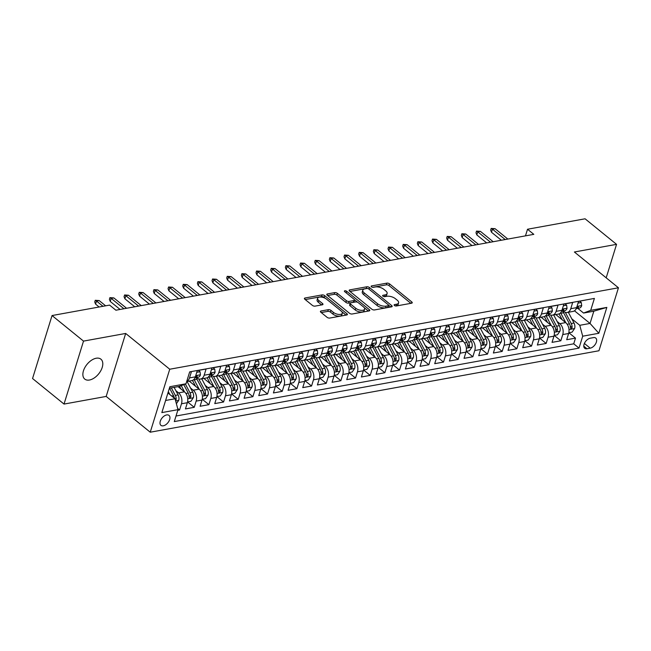 <?xml version="1.0" encoding="UTF-8"?>
<svg xmlns="http://www.w3.org/2000/svg" width="651" height="651" viewBox="0 0 651 651"><rect width="100%" height="100%" fill="white"/><g stroke="black" fill="none" stroke-linecap="round" stroke-linejoin="round"><path stroke-width="0.98" d="M394.425 305.465A1.375 0.627 17.2 0 0 396.296 305.986L411.595 303.211A1.969 0.895 17.2 0 0 412.238 302.788A1.969 0.895 17.2 0 0 411.798 301.95L389.55 283.885A1.969 0.895 17.2 0 0 386.881 283.144L371.583 285.919A1.375 0.627 17.2 0 0 371.135 286.212A1.375 0.627 17.2 0 0 371.444 286.806A1.375 0.627 17.2 0 0 373.316 287.327L375.293 286.969A6.29 2.873 17.2 0 1 383.854 289.337L385.709 290.842A6.29 2.873 17.2 0 1 387.109 293.544A6.29 2.873 17.2 0 1 385.058 294.895L383.081 295.253A1.375 0.627 17.2 0 0 382.625 295.546A1.375 0.627 17.2 0 0 382.934 296.14A1.375 0.627 17.2 0 0 384.806 296.653L386.784 296.295A6.29 2.873 17.2 0 1 395.344 298.671L397.2 300.176A6.29 2.873 17.2 0 1 398.607 302.878A6.29 2.873 17.2 0 1 396.549 304.229L394.571 304.587A1.375 0.627 17.2 0 0 394.115 304.88A1.375 0.627 17.2 0 0 394.425 305.465M89.464 380.021A12.817 7.527 129.1 0 0 100.799 370.72A12.817 7.527 129.1 0 0 100.913 359.181A12.817 7.527 129.1 0 0 96.202 358.237A12.817 7.527 129.1 0 0 84.866 367.538A12.817 7.527 129.1 0 0 84.752 379.085A12.817 7.527 129.1 0 0 89.464 380.021M596.292 269.791A12.817 7.527 129.1 0 0 595.82 269.343A12.817 7.527 129.1 0 0 595.291 268.977M163.287 425.819A6.412 3.76 129.1 0 0 168.959 421.173A6.412 3.76 129.1 0 0 169.016 415.403A6.412 3.76 129.1 0 0 166.664 414.931A6.412 3.76 129.1 0 0 160.992 419.578A6.412 3.76 129.1 0 0 160.935 425.355A6.412 3.76 129.1 0 0 163.287 425.819M321.057 310.991A1.969 0.895 17.2 0 0 320.414 311.414A1.969 0.895 17.2 0 0 320.853 312.252L327.087 317.322A1.969 0.895 17.2 0 0 329.764 318.062L346.747 314.986A1.969 0.895 17.2 0 0 347.39 314.563A1.969 0.895 17.2 0 0 346.95 313.717L324.711 295.652A1.969 0.895 17.2 0 0 322.033 294.911L305.05 297.995A1.969 0.895 17.2 0 0 304.408 298.418A1.969 0.895 17.2 0 0 304.847 299.265L312.382 305.384A1.969 0.895 17.2 0 0 315.06 306.125L322.326 304.806A1.969 0.895 17.2 0 0 322.969 304.383A1.969 0.895 17.2 0 0 322.53 303.537L318.795 300.502A5.257 2.401 17.2 0 1 317.623 298.248A5.257 2.401 17.2 0 1 321.22 297.076A5.257 2.401 17.2 0 1 326.493 299.11L341.14 310.999A5.257 2.401 17.2 0 1 342.312 313.253A5.257 2.401 17.2 0 1 338.715 314.433A5.257 2.401 17.2 0 1 333.434 312.399L331.001 310.413A1.969 0.895 17.2 0 0 328.324 309.673L321.057 310.991L320.699 312.122M125.676 333.45L83.515 341.108L52.047 315.548L32.55 378.524L64.026 404.076L106.178 396.426L150.243 432.207L169.74 369.231L125.676 333.45L106.178 396.426M606.187 277.822L616.546 244.353L574.385 252.002L618.45 287.783L169.74 369.231M616.546 244.353L585.078 218.793L527.522 229.242L525.471 235.865M52.047 315.548L109.596 305.099L115.894 310.21L533.812 234.352L527.522 229.242M371.851 309.201A1.969 0.895 17.2 0 0 374.528 309.941L391.511 306.857A1.969 0.895 17.2 0 0 392.154 306.434A1.969 0.895 17.2 0 0 391.715 305.596L369.475 287.53A1.969 0.895 17.2 0 0 366.798 286.79L349.815 289.874A1.969 0.895 17.2 0 0 349.172 290.289A1.969 0.895 17.2 0 0 349.611 291.135L371.851 309.201M369.133 310.918L352.15 314.002A1.969 0.895 17.2 0 1 349.473 313.261L327.233 295.196A1.969 0.895 17.2 0 1 326.794 294.358A1.969 0.895 17.2 0 1 327.437 293.935L334.704 292.616A1.969 0.895 17.2 0 1 337.381 293.357L346.397 300.681A1.969 0.895 17.2 0 0 349.074 301.421L353.892 300.55A1.969 0.895 17.2 0 0 354.535 300.127A1.969 0.895 17.2 0 0 354.095 299.281L344.704 291.656A1.375 0.627 17.2 0 1 344.403 291.07A1.375 0.627 17.2 0 1 345.339 290.761A1.375 0.627 17.2 0 1 346.723 291.29L369.337 309.656A1.969 0.895 17.2 0 1 369.776 310.494A1.969 0.895 17.2 0 1 369.133 310.918M177.78 410.309L179.57 409.984L177.65 408.421M175.876 390.69L178.561 392.878A8.015 5.354 79.7 0 1 181.491 403.775L187.358 402.709L185.437 408.918L194.234 407.323L187.594 401.927M190.54 388.029L193.225 390.209A8.015 5.354 79.7 0 1 196.154 401.114L202.022 400.048L200.101 406.257L208.898 404.662L202.258 399.266M205.203 385.368L207.889 387.548A8.015 5.354 79.7 0 1 210.818 398.445L216.685 397.387L214.765 403.596L223.562 402.001L216.921 396.605L220.184 396.011L222.707 392.341A5.306 3.548 -100.3 0 0 222.089 386.906L216.401 376.156M219.867 382.707L222.552 384.887A8.015 5.354 79.7 0 1 225.482 395.784L231.349 394.726L229.429 400.935L238.225 399.34L231.585 393.945M234.531 380.046L237.216 382.227A8.015 5.354 79.7 0 1 240.146 393.123L246.013 392.057L244.092 398.274L252.889 396.679L246.249 391.284M249.195 377.385L251.88 379.566A8.015 5.354 79.7 0 1 254.81 390.462L260.677 389.396L258.756 395.613L267.553 394.01L260.913 388.623M263.858 374.724L266.544 376.905A8.015 5.354 79.7 0 1 269.473 387.801L275.34 386.735L273.42 392.952L282.217 391.349L275.576 385.962M278.522 372.063L281.208 374.244A8.015 5.354 79.7 0 1 284.137 385.14L290.004 384.074L288.084 390.291L296.88 388.688L290.24 383.301L293.503 382.707L296.026 379.037A5.306 3.548 -100.3 0 0 295.408 373.601L289.719 362.851M293.186 369.394L295.871 371.583A8.015 5.354 79.7 0 1 298.801 382.479L304.668 381.413L302.748 387.622L311.544 386.027L304.904 380.64M307.85 366.733L310.535 368.922A8.015 5.354 79.7 0 1 313.465 379.818L319.332 378.752L317.411 384.961L326.208 383.366L319.568 377.971M322.514 364.072L325.199 366.261A8.015 5.354 79.7 0 1 328.128 377.157L333.996 376.091L332.075 382.3L340.872 380.705L334.232 375.31M337.177 361.411L339.863 363.592A8.015 5.354 79.7 0 1 342.792 374.496L348.659 373.43L346.739 379.639L355.536 378.044L348.895 372.649M351.841 358.75L354.526 360.931A8.015 5.354 79.7 0 1 357.456 371.835L363.323 370.769L361.403 376.978L370.199 375.383L363.559 369.988M366.505 356.089L369.19 358.27A8.015 5.354 79.7 0 1 372.12 369.166L377.987 368.108L376.066 374.317L384.863 372.722L378.223 367.327M381.169 353.428L383.854 355.609A8.015 5.354 79.7 0 1 386.784 366.505L392.651 365.439L390.73 371.656L399.527 370.061L392.887 364.666M395.832 350.767L398.518 352.948A8.015 5.354 79.7 0 1 401.447 363.844L407.314 362.778L405.394 368.995L414.191 367.4L407.55 362.005M410.496 348.106L413.182 350.287A8.015 5.354 79.7 0 1 416.111 361.183L421.978 360.117L420.058 366.334L428.854 364.731L422.214 359.344M425.16 345.445L427.845 347.626A8.015 5.354 79.7 0 1 430.775 358.522L436.642 357.456L434.722 363.673L443.518 362.07L436.878 356.683L440.141 356.089L442.664 352.419A5.306 3.548 -100.3 0 0 442.045 346.983L436.357 336.233M439.824 342.784L442.517 344.965A8.015 5.354 79.7 0 1 445.439 355.861L451.306 354.795L449.385 361.012L458.182 359.409L451.542 354.022M454.488 340.115L457.181 342.304A8.015 5.354 79.7 0 1 460.102 353.2L465.97 352.134L464.049 358.343L472.846 356.748L466.206 351.361M469.151 337.454L471.845 339.643A8.015 5.354 79.7 0 1 474.766 350.539L480.633 349.473L478.713 355.682L487.509 354.087L480.869 348.692M483.815 334.793L486.509 336.982A8.015 5.354 79.7 0 1 489.43 347.878L495.297 346.812L493.377 353.021L502.173 351.426L495.533 346.031M498.479 332.132L501.172 334.313A8.015 5.354 79.7 0 1 504.094 345.217L509.961 344.151L508.04 350.36L516.837 348.765L510.197 343.37L513.46 342.776L515.983 339.106A5.306 3.548 -100.3 0 0 515.364 333.67L509.676 322.929M513.143 329.471L515.836 331.652A8.015 5.354 79.7 0 1 518.757 342.548L524.625 341.49L522.704 347.699L531.501 346.104L524.861 340.709M527.806 326.81L530.5 328.991A8.015 5.354 79.7 0 1 533.421 339.887L539.288 338.829L537.368 345.038L546.165 343.443L539.524 338.048M542.47 324.149L545.164 326.33A8.015 5.354 79.7 0 1 548.085 337.226L553.952 336.16L552.032 342.377L560.828 340.782L562.749 334.565A8.015 5.354 -100.3 0 0 559.827 323.669L557.134 321.488M554.188 335.387L560.828 340.782M587.389 299.688L578.552 301.421L576.623 307.63A8.015 5.354 -100.3 0 1 573.018 311.43L567.159 312.488A8.015 5.354 -100.3 0 0 570.764 308.696L572.685 302.487L563.888 304.082L561.959 310.291A8.015 5.354 -100.3 0 1 558.355 314.091L552.496 315.149A8.015 5.354 79.7 0 1 548.956 314.075L548.476 313.684M552.496 315.149A8.015 5.354 79.7 0 0 556.1 311.357L558.021 305.148L549.224 306.743L547.296 312.952A8.015 5.354 -100.3 0 1 543.691 316.752L537.832 317.818A8.015 5.354 79.7 0 1 534.292 316.736L533.812 316.345M537.832 317.818A8.015 5.354 79.7 0 0 541.429 314.018L543.357 307.809L534.561 309.404L532.632 315.621A8.015 5.354 -100.3 0 1 529.027 319.413L523.168 320.479A8.015 5.354 79.7 0 1 519.628 319.397L519.148 319.006M523.168 320.479A8.015 5.354 79.7 0 0 526.765 316.679L528.693 310.47L519.897 312.065L517.968 318.282A8.015 5.354 -100.3 0 1 514.363 322.074L508.504 323.14A8.015 5.354 79.7 0 1 504.964 322.066L504.484 321.675M508.504 323.14A8.015 5.354 79.7 0 0 512.101 319.34L514.03 313.131L505.233 314.726L503.304 320.943A8.015 5.354 -100.3 0 1 499.699 324.735L493.84 325.801A8.015 5.354 79.7 0 1 490.301 324.727L489.821 324.336M493.84 325.801A8.015 5.354 79.7 0 0 497.437 322.009L499.366 315.792L490.569 317.387L488.641 323.604A8.015 5.354 -100.3 0 1 485.036 327.396L479.177 328.462A8.015 5.354 79.7 0 1 475.637 327.388L475.157 326.997M479.177 328.462A8.015 5.354 79.7 0 0 482.773 324.67L484.702 318.453L475.905 320.056L473.977 326.265A8.015 5.354 -100.3 0 1 470.372 330.057L464.505 331.123A8.015 5.354 79.7 0 1 460.973 330.049L460.493 329.658M464.505 331.123A8.015 5.354 79.7 0 0 468.11 327.331L470.038 321.114L461.242 322.717L459.313 328.926A8.015 5.354 -100.3 0 1 455.708 332.718L449.841 333.784A8.015 5.354 79.7 0 1 446.309 332.71L445.829 332.319M449.841 333.784A8.015 5.354 79.7 0 0 453.446 329.992L455.375 323.775L446.578 325.378L444.649 331.587A8.015 5.354 -100.3 0 1 441.044 335.379L435.177 336.445A8.015 5.354 79.7 0 1 431.646 335.371L431.165 334.98M435.177 336.445A8.015 5.354 79.7 0 0 438.782 332.653L440.711 326.444L431.914 328.039L429.985 334.248A8.015 5.354 -100.3 0 1 426.381 338.048L420.513 339.106A8.015 5.354 79.7 0 1 416.982 338.032L416.502 337.641M420.513 339.106A8.015 5.354 79.7 0 0 424.118 335.314L426.047 329.105L417.25 330.7L415.322 336.909A8.015 5.354 -100.3 0 1 411.717 340.709L405.85 341.767A8.015 5.354 79.7 0 1 402.318 340.693L401.838 340.302M405.85 341.767A8.015 5.354 79.7 0 0 409.455 337.975L411.383 331.766L402.587 333.361L400.658 339.57A8.015 5.354 -100.3 0 1 397.053 343.37L391.186 344.436A8.015 5.354 79.7 0 1 387.654 343.354L387.174 342.963M391.186 344.436A8.015 5.354 79.7 0 0 394.791 340.636L396.719 334.427L387.923 336.022L385.994 342.231A8.015 5.354 -100.3 0 1 382.389 346.031L376.522 347.097A8.015 5.354 79.7 0 1 372.99 346.015L372.51 345.624M376.522 347.097A8.015 5.354 79.7 0 0 380.127 343.297L382.056 337.088L373.259 338.683L371.33 344.9A8.015 5.354 -100.3 0 1 367.725 348.692L361.858 349.758A8.015 5.354 79.7 0 1 358.327 348.684L357.838 348.293M361.858 349.758A8.015 5.354 79.7 0 0 365.463 345.958L367.392 339.749L358.587 341.344L356.667 347.561A8.015 5.354 -100.3 0 1 353.062 351.353L347.195 352.419A8.015 5.354 79.7 0 1 343.663 351.345L343.175 350.954M347.195 352.419A8.015 5.354 79.7 0 0 350.799 348.627L352.728 342.41L343.923 344.005L342.003 350.222A8.015 5.354 -100.3 0 1 338.398 354.014L332.531 355.08A8.015 5.354 79.7 0 1 328.999 354.006L328.511 353.615M332.531 355.08A8.015 5.354 79.7 0 0 336.136 351.288L338.064 345.071L329.26 346.666L327.339 352.883A8.015 5.354 -100.3 0 1 323.734 356.675L317.867 357.741A8.015 5.354 79.7 0 1 314.335 356.667L313.847 356.276M317.867 357.741A8.015 5.354 79.7 0 0 321.472 353.949L323.401 347.732L314.596 349.335L312.675 355.544A8.015 5.354 -100.3 0 1 309.07 359.336L303.203 360.402A8.015 5.354 79.7 0 1 299.672 359.328L299.183 358.937M303.203 360.402A8.015 5.354 79.7 0 0 306.808 356.61L308.737 350.393L299.932 351.996L298.012 358.205A8.015 5.354 -100.3 0 1 294.407 361.997L288.539 363.063A8.015 5.354 79.7 0 1 285.008 361.989L284.52 361.598M288.539 363.063A8.015 5.354 79.7 0 0 292.144 359.271L294.073 353.054L285.268 354.657L283.348 360.866A8.015 5.354 -100.3 0 1 279.743 364.658L273.876 365.724A8.015 5.354 79.7 0 1 270.344 364.65L269.856 364.259M273.876 365.724A8.015 5.354 79.7 0 0 277.481 361.932L279.409 355.723L270.604 357.318L268.684 363.527A8.015 5.354 -100.3 0 1 265.079 367.327L259.212 368.385A8.015 5.354 79.7 0 1 255.68 367.31L255.192 366.92M259.212 368.385A8.015 5.354 79.7 0 0 262.817 364.593L264.745 358.384L255.941 359.979L254.02 366.188A8.015 5.354 -100.3 0 1 250.415 369.988L244.548 371.046A8.015 5.354 79.7 0 1 241.016 369.971L240.528 369.581M244.548 371.046A8.015 5.354 79.7 0 0 248.153 367.254L250.082 361.045L241.277 362.64L239.356 368.848A8.015 5.354 -100.3 0 1 235.752 372.649L229.884 373.715A8.015 5.354 79.7 0 1 226.353 372.632L225.864 372.242M229.884 373.715A8.015 5.354 79.7 0 0 233.489 369.914L235.418 363.706L226.613 365.301L224.693 371.518A8.015 5.354 -100.3 0 1 221.088 375.31L215.221 376.376A8.015 5.354 79.7 0 1 211.689 375.293L211.201 374.903M215.221 376.376A8.015 5.354 79.7 0 0 218.826 372.575L220.754 366.367L211.949 367.961L210.029 374.179A8.015 5.354 -100.3 0 1 206.424 377.971L200.557 379.037A8.015 5.354 79.7 0 1 197.025 377.962L196.537 377.572M200.557 379.037A8.015 5.354 79.7 0 0 204.162 375.236L206.09 369.027L197.286 370.622L195.365 376.839A8.015 5.354 -100.3 0 1 191.76 380.632L186.682 381.551M187.358 402.709A8.015 5.354 -100.3 0 0 184.428 391.812L178.073 386.653M202.022 400.048A8.015 5.354 -100.3 0 0 199.092 389.152L189.181 381.104M216.685 397.387A8.015 5.354 -100.3 0 0 213.756 386.491L203.844 378.434M231.349 394.726A8.015 5.354 -100.3 0 0 228.42 383.821L218.508 375.773M246.013 392.057A8.015 5.354 -100.3 0 0 243.083 381.16L233.172 373.113M260.677 389.396A8.015 5.354 -100.3 0 0 257.747 378.5L247.836 370.452M275.34 386.735A8.015 5.354 -100.3 0 0 272.411 375.839L262.499 367.791M290.004 384.074A8.015 5.354 -100.3 0 0 287.075 373.178L277.163 365.13M304.668 381.413A8.015 5.354 -100.3 0 0 301.738 370.517L291.827 362.469M319.332 378.752A8.015 5.354 -100.3 0 0 316.402 367.856L306.491 359.808M333.996 376.091A8.015 5.354 -100.3 0 0 331.066 365.195L321.155 357.147M348.659 373.43A8.015 5.354 -100.3 0 0 345.73 362.534L335.818 354.486M363.323 370.769A8.015 5.354 -100.3 0 0 360.394 359.873L350.482 351.825M377.987 368.108A8.015 5.354 -100.3 0 0 375.057 357.204L365.146 349.156M392.651 365.439A8.015 5.354 -100.3 0 0 389.721 354.543L379.81 346.495M407.314 362.778A8.015 5.354 -100.3 0 0 404.385 351.882L394.473 343.834M421.978 360.117A8.015 5.354 -100.3 0 0 419.049 349.221L409.137 341.173M436.642 357.456A8.015 5.354 -100.3 0 0 433.712 346.56L423.801 338.512M451.306 354.795A8.015 5.354 -100.3 0 0 448.376 343.899L438.465 335.851M465.97 352.134A8.015 5.354 -100.3 0 0 463.04 341.238L453.129 333.19M480.633 349.473A8.015 5.354 -100.3 0 0 477.704 338.577L467.792 330.529M495.297 346.812A8.015 5.354 -100.3 0 0 492.368 335.916L482.456 327.868M509.961 344.151A8.015 5.354 -100.3 0 0 507.031 333.255L497.12 325.207M524.625 341.49A8.015 5.354 -100.3 0 0 521.695 330.594L511.784 322.538M539.288 338.829A8.015 5.354 -100.3 0 0 536.359 327.925L526.447 319.877M553.952 336.16A8.015 5.354 -100.3 0 0 551.023 325.264L541.111 317.216M593.476 337.617L590.245 338.203A6.209 3.646 129.1 0 0 584.753 342.711A6.209 3.646 129.1 0 0 584.704 348.301A6.209 3.646 129.1 0 0 586.982 348.757L590.205 348.171A6.209 3.646 129.1 0 0 595.706 343.663A6.209 3.646 129.1 0 0 595.755 338.072A6.209 3.646 129.1 0 0 593.476 337.617M150.243 432.207L598.953 350.759L618.45 287.783M165.598 400.479L175.054 398.762L177.983 409.666L174.297 421.579L579.016 348.114L582.702 336.201L579.772 325.305L571.798 318.827M177.983 409.666L161.855 412.588L169.862 386.718L185.991 383.789L189.677 371.876L594.396 298.418L590.709 310.332L606.838 307.402L598.83 333.271L582.702 336.201M176.014 416.013L573.726 343.818L575.492 338.121L566.695 339.716L568.616 333.499A8.015 5.354 -100.3 0 0 565.686 322.603L555.775 314.555M563.139 311.023L563.62 311.414A8.015 5.354 -100.3 0 0 567.159 312.488M186.715 381.445A8.015 5.354 79.7 0 0 189.498 377.905L191.427 371.688L189.636 372.014M548.085 337.226L546.165 343.443M533.421 339.887L531.501 346.104M518.757 342.548L516.837 348.765M504.094 345.217L502.173 351.426M489.43 347.878L487.509 354.087M474.766 350.539L472.846 356.748M460.102 353.2L458.182 359.409M445.439 355.861L443.518 362.07M430.775 358.522L428.854 364.731M416.111 361.183L414.191 367.4M401.447 363.844L399.527 370.061M386.784 366.505L384.863 372.722M372.12 369.166L370.199 375.383M357.456 371.835L355.536 378.044M342.792 374.496L340.872 380.705M328.128 377.157L326.208 383.366M313.465 379.818L311.544 386.027M298.801 382.479L296.88 388.688M284.137 385.14L282.217 391.349M269.473 387.801L267.553 394.01M254.81 390.462L252.889 396.679M240.146 393.123L238.225 399.34M225.482 395.784L223.562 402.001M210.818 398.445L208.898 404.662M196.154 401.114L194.234 407.323M181.491 403.775L179.57 409.984M175.054 398.762L167.925 392.976M579.772 325.305L590.042 323.441L593.834 311.186L583.565 313.05L590.709 310.332M574.491 310.812L590.042 323.441L598.83 333.271M577.803 308.362L583.565 313.05M83.515 341.108L64.026 404.076M185.991 383.789L178.846 386.515L169.39 388.224M568.852 332.726L575.492 338.121M573.726 343.818L579.016 348.114M593.834 311.186L606.838 307.402M395.686 305.986L396.02 305.929A6.29 2.873 17.2 0 0 398.078 304.578L398.607 302.878M387.109 293.544L386.588 295.245A6.29 2.873 17.2 0 1 384.529 296.596L384.196 296.653M410.887 303.342L389.029 285.586A1.969 0.895 17.2 0 0 386.352 284.845L372.706 287.319M366.993 288.474A1.969 0.895 17.2 0 0 366.269 288.491L349.994 291.445M390.812 306.987L388.639 305.221M388.199 305.742A1.375 0.627 17.2 0 0 388.647 305.441A1.375 0.627 17.2 0 0 388.346 304.855L368.816 289.003A1.375 0.627 17.2 0 0 366.944 288.483L364.861 288.857A6.29 2.873 17.2 0 0 362.802 290.208A6.29 2.873 17.2 0 0 364.21 292.909L377.556 303.74A6.29 2.873 17.2 0 0 386.116 306.116L388.199 305.742L387.67 307.443A1.375 0.627 17.2 0 0 388.126 307.15L388.647 305.441M362.802 290.208L362.273 291.908A6.29 2.873 17.2 0 0 363.681 294.61L364.21 292.909M387.67 307.443L385.587 307.817A6.29 2.873 17.2 0 1 377.027 305.449L363.681 294.61M327.608 295.505L334.175 294.317L334.704 292.616M354.535 300.127L354.014 301.828A1.969 0.895 17.2 0 1 353.371 302.251L348.545 303.122A1.969 0.895 17.2 0 1 345.868 302.381L336.852 295.058A1.969 0.895 17.2 0 0 334.175 294.317M354.478 299.72L357.659 302.308M364.178 307.597L368.425 311.048M355.755 308.281A5.257 2.401 17.2 0 0 361.028 310.315A5.257 2.401 17.2 0 0 364.633 309.135A5.257 2.401 17.2 0 0 363.461 306.881L358.302 302.699A1.969 0.895 17.2 0 0 355.625 301.95L350.799 302.829A1.969 0.895 17.2 0 0 350.157 303.252A1.969 0.895 17.2 0 0 350.596 304.09L355.755 308.281L355.234 309.982A5.257 2.401 17.2 0 0 360.508 312.016A5.257 2.401 17.2 0 0 364.104 310.844L364.633 309.135M350.157 303.252L349.636 304.953A1.969 0.895 17.2 0 0 350.075 305.799L350.596 304.09M355.234 309.982L350.075 305.799M342.312 313.253L341.783 314.954A5.257 2.401 17.2 0 1 338.186 316.134A5.257 2.401 17.2 0 1 332.913 314.099L330.472 312.114A1.969 0.895 17.2 0 0 327.795 311.373L321.228 312.561M317.623 298.248L317.094 299.956A5.257 2.401 17.2 0 0 318.266 302.21L318.795 300.502M321.627 304.937L318.266 302.21M325.516 298.443L324.182 297.361A1.969 0.895 17.2 0 0 321.513 296.612L305.229 299.574M346.047 315.108L341.856 311.707M568.819 332.734L572.123 332.132L574.638 328.462A5.306 3.548 -100.3 0 0 574.019 323.026L568.331 312.277M565.825 322.717L560.82 313.269A15.323 10.237 -100.3 0 0 560.576 312.814M562.179 319.755L559.478 314.653A12.719 8.496 -100.3 0 0 559.046 313.888M562.627 311.121A15.323 10.237 79.7 0 1 563.611 312.765L569.479 323.848A5.306 3.548 79.7 0 1 570.333 327.884L571.139 328.845L572.091 327.567A5.306 3.548 -100.3 0 0 571.236 323.531L565.369 312.447A15.323 10.237 -100.3 0 0 565.32 312.358M570.016 325.183A2.702 1.807 79.7 0 1 570.284 326.094L572.091 327.567M578.023 303.106L581.286 302.52L581.701 305.653A5.306 3.548 79.7 0 1 579.341 308.086L576.55 308.59A5.306 3.548 -100.3 0 0 578.365 307.313L578.373 306.645M577.6 306.694L578.365 307.313C578.389 306.271 577.803 306.377 576.599 307.63M505.209 239.544L492.441 229.176L491.489 232.244L490.651 230.129L491.18 228.428L492.441 229.176L495.077 228.696L507.845 239.063M491.489 232.244L501.343 240.243M491.18 228.428L495.077 228.696M581.286 302.52L579.683 301.218M554.156 335.395L557.451 334.793L559.974 331.123A5.306 3.548 -100.3 0 0 559.355 325.687L553.667 314.938M551.161 325.378L546.156 315.93A15.323 10.237 -100.3 0 0 545.912 315.475M547.515 322.416L544.814 317.314A12.719 8.496 -100.3 0 0 544.382 316.549M547.963 313.782A15.323 10.237 79.7 0 1 548.948 315.426L554.815 326.509A5.306 3.548 79.7 0 1 555.669 330.545L556.475 331.505L557.427 330.228A5.306 3.548 -100.3 0 0 556.572 326.192L550.705 315.108A15.323 10.237 -100.3 0 0 550.656 315.019M555.352 327.844A2.702 1.807 79.7 0 1 555.62 328.755L557.427 330.228M539.492 338.056L542.788 337.454L545.31 333.784A5.306 3.548 -100.3 0 0 544.692 328.348L539.004 317.598M536.497 328.039L531.493 318.591A15.323 10.237 -100.3 0 0 531.249 318.136M532.852 325.077L530.15 319.975A12.719 8.496 -100.3 0 0 529.719 319.218M533.299 316.443A15.323 10.237 79.7 0 1 534.284 318.087L540.151 329.17A5.306 3.548 79.7 0 1 541.005 333.206L541.811 334.166L542.763 332.889A5.306 3.548 -100.3 0 0 541.909 328.853L536.042 317.769A15.323 10.237 -100.3 0 0 535.993 317.688M540.688 330.505A2.702 1.807 79.7 0 1 540.957 331.416L542.763 332.889M524.828 340.717L528.124 340.115L530.646 336.445A5.306 3.548 -100.3 0 0 530.028 331.009L524.34 320.259M521.833 330.7L516.829 321.252A15.323 10.237 -100.3 0 0 516.585 320.805M518.188 327.738L515.486 322.636A12.719 8.496 -100.3 0 0 515.055 321.879M518.635 319.104A15.323 10.237 79.7 0 1 519.62 320.748L525.487 331.831A5.306 3.548 79.7 0 1 526.342 335.867L527.147 336.827L528.099 335.55A5.306 3.548 -100.3 0 0 527.245 331.514L521.378 320.43A15.323 10.237 -100.3 0 0 521.329 320.349M526.024 333.166A2.702 1.807 79.7 0 1 526.293 334.077L528.099 335.55M507.17 333.361L502.165 323.921A15.323 10.237 -100.3 0 0 501.921 323.466M503.524 330.399L500.822 325.297A12.719 8.496 -100.3 0 0 500.391 324.54M503.972 321.765A15.323 10.237 79.7 0 1 504.956 323.409L510.823 334.5A5.306 3.548 79.7 0 1 511.678 338.528L512.483 339.488L513.436 338.211A5.306 3.548 -100.3 0 0 512.581 334.175L506.714 323.091A15.323 10.237 -100.3 0 0 506.665 323.01M511.36 335.826A2.702 1.807 79.7 0 1 511.629 336.738L513.436 338.211M563.359 305.775L566.622 305.181L567.037 308.314A5.306 3.548 79.7 0 1 564.677 310.747L561.886 311.251A5.306 3.548 -100.3 0 0 563.701 309.974L563.709 309.306M562.936 309.355L563.701 309.974C563.725 308.932 563.139 309.038 561.935 310.291M490.537 242.205L477.777 231.837L476.825 234.905L475.987 232.789L476.516 231.089L477.777 231.837L480.414 231.365L493.181 241.724M476.825 234.905L486.679 242.904M476.516 231.089L480.414 231.365M566.622 305.181L565.019 303.879M548.695 308.436L551.958 307.842L552.373 310.975A5.306 3.548 79.7 0 1 550.014 313.408L547.222 313.912A5.306 3.548 -100.3 0 0 549.037 312.635L549.045 311.967M548.272 312.016L549.037 312.635C549.062 311.593 548.476 311.707 547.271 312.952L541.429 314.018M475.873 244.866L463.113 234.498L462.161 237.566L461.323 235.45L461.852 233.75L463.113 234.498L465.75 234.026L478.518 244.385M462.161 237.566L472.016 245.565M461.852 233.75L465.75 234.026M551.958 307.842L550.355 306.54M534.032 311.097L537.295 310.503L537.71 313.644A5.306 3.548 79.7 0 1 535.35 316.069L532.559 316.573A5.306 3.548 -100.3 0 0 534.373 315.296L534.381 314.628M533.608 314.677L534.373 315.296C534.398 314.262 533.812 314.368 532.608 315.613M461.209 247.526L448.449 237.167L447.497 240.227L446.659 238.111L447.188 236.411L448.449 237.167L451.086 236.687L463.854 247.055M447.497 240.227L457.352 248.234M447.188 236.411L451.086 236.687M537.295 310.503L535.692 309.201M519.368 313.758L522.631 313.164L523.046 316.305A5.306 3.548 79.7 0 1 520.678 318.73L517.895 319.234A5.306 3.548 -100.3 0 0 519.71 317.957L519.718 317.289M518.945 317.338L519.71 317.957C519.734 316.923 519.148 317.029 517.944 318.274M446.545 250.196L433.786 239.828L432.834 242.888L431.995 240.772L432.524 239.072L433.786 239.828L436.422 239.348L449.19 249.715M432.834 242.888L442.688 250.895M432.524 239.072L436.422 239.348M522.631 313.164L521.028 311.862M495.501 346.039L498.796 345.437L501.319 341.767A5.306 3.548 -100.3 0 0 500.7 336.331L495.012 325.59M492.506 336.022L487.501 326.582A15.323 10.237 -100.3 0 0 487.257 326.127M488.86 333.06L486.159 327.958A12.719 8.496 -100.3 0 0 485.727 327.201M489.308 324.426A15.323 10.237 79.7 0 1 490.293 326.07L496.16 337.161A5.306 3.548 79.7 0 1 497.014 341.189L497.82 342.149L498.772 340.872A5.306 3.548 -100.3 0 0 497.917 336.836L492.05 325.752A15.323 10.237 -100.3 0 0 492.001 325.671M496.697 338.487A2.702 1.807 79.7 0 1 496.965 339.399L498.772 340.872M504.704 316.419L507.967 315.825L508.382 318.966A5.306 3.548 79.7 0 1 506.014 321.391L503.231 321.895A5.306 3.548 -100.3 0 0 505.046 320.618L505.054 319.958M504.281 319.999L505.046 320.618C505.07 319.584 504.484 319.69 503.28 320.943M431.882 252.857L419.122 242.489L418.17 245.549L417.332 243.433L417.861 241.733L419.122 242.489L421.758 242.009L434.526 252.376M418.17 245.549L428.024 253.556M417.861 241.733L421.758 242.009M507.967 315.825L506.364 314.523M480.837 348.7L484.132 348.106L486.655 344.428A5.306 3.548 -100.3 0 0 486.037 338.992L480.348 328.25M477.842 338.683L472.838 329.243A15.323 10.237 -100.3 0 0 472.593 328.788M474.197 335.721L471.495 330.618A12.719 8.496 -100.3 0 0 471.064 329.862M474.644 327.087A15.323 10.237 79.7 0 1 475.629 328.739L481.496 339.822A5.306 3.548 79.7 0 1 482.35 343.858L483.156 344.81L484.108 343.533A5.306 3.548 -100.3 0 0 483.254 339.505L477.386 328.413A15.323 10.237 -100.3 0 0 477.338 328.332M482.033 341.148A2.702 1.807 79.7 0 1 482.301 342.068L484.108 343.533M490.04 319.08L493.303 318.485L493.718 321.627A5.306 3.548 79.7 0 1 491.35 324.052L488.567 324.564A5.306 3.548 -100.3 0 0 490.382 323.278L490.39 322.619M489.617 322.66L490.382 323.278C490.406 322.245 489.821 322.351 488.616 323.604M417.218 255.517L404.458 245.15L403.506 248.21L402.668 246.094L403.197 244.394L404.458 245.15L407.095 244.67L419.862 255.037M403.506 248.21L413.361 256.217M403.197 244.394L407.095 244.67M493.303 318.485L491.7 317.183M466.173 351.361L469.469 350.767L471.991 347.097A5.306 3.548 -100.3 0 0 471.373 341.653L465.685 330.911M463.178 341.352L458.174 331.904A15.323 10.237 -100.3 0 0 457.93 331.449M459.533 338.382L456.831 333.279A12.719 8.496 -100.3 0 0 456.4 332.523M459.98 329.748A15.323 10.237 79.7 0 1 460.965 331.4L466.832 342.483A5.306 3.548 79.7 0 1 467.687 346.519L468.492 347.471L469.444 346.194A5.306 3.548 -100.3 0 0 468.59 342.166L462.723 331.074A15.323 10.237 -100.3 0 0 462.674 330.993M467.369 343.809A2.702 1.807 79.7 0 1 467.638 344.729L469.444 346.194M475.376 321.74L478.64 321.146L479.055 324.288A5.306 3.548 79.7 0 1 476.687 326.712L473.904 327.225A5.306 3.548 -100.3 0 0 475.718 325.939L475.726 325.28M474.953 325.321L475.718 325.939C475.743 324.906 475.157 325.012 473.952 326.265L468.11 327.331M402.554 258.178L389.794 247.811L388.842 250.871L388.004 248.755L388.533 247.055L389.794 247.811L392.431 247.331L405.199 257.698M388.842 250.871L398.697 258.878M388.533 247.055L392.431 247.331M478.64 321.146L477.037 319.844M451.509 354.022L454.805 353.428L457.327 349.758A5.306 3.548 -100.3 0 0 456.709 344.322L451.021 333.572M448.515 344.013L443.51 334.565A15.323 10.237 -100.3 0 0 443.266 334.109M444.869 341.043L442.167 335.94A12.719 8.496 -100.3 0 0 441.736 335.184M445.317 332.409A15.323 10.237 79.7 0 1 446.301 334.061L452.168 345.144A5.306 3.548 79.7 0 1 453.023 349.18L453.828 350.132L454.78 348.855A5.306 3.548 -100.3 0 0 453.926 344.827L448.059 333.735A15.323 10.237 -100.3 0 0 448.01 333.654M452.705 346.47A2.702 1.807 79.7 0 1 452.974 347.39L454.78 348.855M460.713 324.401L463.976 323.807L464.391 326.948A5.306 3.548 79.7 0 1 462.023 329.382L459.24 329.886A5.306 3.548 -100.3 0 0 461.054 328.609L461.063 327.941M460.29 327.982L461.054 328.609C461.079 327.567 460.493 327.673 459.289 328.926M387.89 260.839L375.131 250.472L374.179 253.54L373.34 251.416L373.869 249.715L375.131 250.472L377.767 249.992L390.535 260.359M374.179 253.54L384.033 261.539M373.869 249.715L377.767 249.992M463.976 323.807L462.373 322.505M433.851 346.674L428.846 337.226A15.323 10.237 -100.3 0 0 428.602 336.77M430.205 343.704L427.504 338.61A12.719 8.496 -100.3 0 0 427.072 337.845M430.653 335.07A15.323 10.237 79.7 0 1 431.637 336.722L437.505 347.805A5.306 3.548 79.7 0 1 438.359 351.841L439.165 352.793L440.117 351.524A5.306 3.548 -100.3 0 0 439.262 347.488L433.395 336.404A15.323 10.237 -100.3 0 0 433.346 336.315M438.042 349.131A2.702 1.807 79.7 0 1 438.31 350.051L440.117 351.524M446.049 327.062L449.312 326.476L449.727 329.609A5.306 3.548 79.7 0 1 447.359 332.043L444.576 332.547A5.306 3.548 -100.3 0 0 446.391 331.269L446.399 330.602M445.626 330.651L446.391 331.269C446.415 330.228 445.829 330.334 444.625 331.587L438.782 332.653M373.226 263.5L360.467 253.133L359.515 256.201L358.677 254.085L359.206 252.376L360.467 253.133L363.103 252.653L375.871 263.02M359.515 256.201L369.369 264.2M359.206 252.376L363.103 252.653M449.312 326.476L447.709 325.166M422.182 359.352L425.477 358.75L428 355.08A5.306 3.548 -100.3 0 0 427.382 349.644L421.693 338.894M419.187 349.335L414.182 339.887A15.323 10.237 -100.3 0 0 413.938 339.431M415.541 346.373L412.84 341.27A12.719 8.496 -100.3 0 0 412.409 340.506M415.989 337.739A15.323 10.237 79.7 0 1 416.974 339.383L422.841 350.466A5.306 3.548 79.7 0 1 423.695 354.502L424.501 355.462L425.453 354.185A5.306 3.548 -100.3 0 0 424.598 350.148L418.731 339.065A15.323 10.237 -100.3 0 0 418.683 338.976M423.378 351.8A2.702 1.807 79.7 0 1 423.646 352.712L425.453 354.185M431.385 329.723L434.648 329.137L435.063 332.27A5.306 3.548 79.7 0 1 432.695 334.704L429.912 335.208A5.306 3.548 -100.3 0 0 431.727 333.93L431.735 333.263M430.962 333.312L431.727 333.93C431.751 332.889 431.165 332.995 429.961 334.248M358.563 266.161L345.803 255.794L344.851 258.862L344.013 256.746L344.542 255.046L345.803 255.794L348.44 255.314L361.207 265.681M344.851 258.862L354.705 266.861M344.542 255.046L348.44 255.314M434.648 329.137L433.045 327.835M407.518 362.013L410.814 361.411L413.336 357.741A5.306 3.548 -100.3 0 0 412.718 352.305L407.03 341.555M404.523 351.996L399.519 342.548A15.323 10.237 -100.3 0 0 399.275 342.092M400.878 349.034L398.176 343.931A12.719 8.496 -100.3 0 0 397.745 343.167M401.325 340.4A15.323 10.237 79.7 0 1 402.31 342.044L408.177 353.127A5.306 3.548 79.7 0 1 409.031 357.163L409.837 358.123L410.789 356.846A5.306 3.548 -100.3 0 0 409.935 352.809L404.068 341.726A15.323 10.237 -100.3 0 0 404.019 341.637M408.714 354.461A2.702 1.807 79.7 0 1 408.983 355.373L410.789 356.846M416.721 332.384L419.985 331.798L420.4 334.931A5.306 3.548 79.7 0 1 418.032 337.364L415.248 337.869A5.306 3.548 -100.3 0 0 417.063 336.591L417.071 335.924M416.298 335.973L417.063 336.591C417.088 335.55 416.502 335.656 415.297 336.909M343.899 268.822L331.139 258.455L330.187 261.523L329.349 259.407L329.878 257.706L331.139 258.455L333.776 257.975L346.544 268.342M330.187 261.523L340.042 269.522M329.878 257.706L333.776 257.975M419.985 331.798L418.381 330.496M392.854 364.674L396.15 364.072L398.672 360.402A5.306 3.548 -100.3 0 0 398.054 354.966L392.366 344.216M389.859 354.657L384.855 345.209A15.323 10.237 -100.3 0 0 384.611 344.753M386.214 351.695L383.512 346.592A12.719 8.496 -100.3 0 0 383.081 345.836M386.661 343.061A15.323 10.237 79.7 0 1 387.646 344.704L393.513 355.788A5.306 3.548 79.7 0 1 394.368 359.824L395.173 360.784L396.125 359.507A5.306 3.548 -100.3 0 0 395.271 355.47L389.404 344.387A15.323 10.237 -100.3 0 0 389.355 344.306M394.05 357.122A2.702 1.807 79.7 0 1 394.319 358.034L396.125 359.507M402.058 335.053L405.321 334.459L405.736 337.592A5.306 3.548 79.7 0 1 403.368 340.025L400.585 340.53A5.306 3.548 -100.3 0 0 402.399 339.252L402.408 338.585M401.634 338.634L402.399 339.252C402.424 338.211 401.838 338.325 400.634 339.57L394.791 340.636M329.235 271.483L316.476 261.116L315.523 264.184L314.685 262.068L315.214 260.367L316.476 261.116L319.112 260.644L331.88 271.003M315.523 264.184L325.378 272.183M315.214 260.367L319.112 260.644M405.321 334.459L403.718 333.157M378.19 367.335L381.486 366.733L384.009 363.063A5.306 3.548 -100.3 0 0 383.39 357.627L377.702 346.877M375.196 357.318L370.191 347.87A15.323 10.237 -100.3 0 0 369.947 347.414M371.542 354.356L368.848 349.253A12.719 8.496 -100.3 0 0 368.417 348.497M371.998 345.722A15.323 10.237 79.7 0 1 372.982 347.365L378.849 358.449A5.306 3.548 79.7 0 1 379.704 362.485L380.51 363.445L381.462 362.168A5.306 3.548 -100.3 0 0 380.607 358.131L374.74 347.048A15.323 10.237 -100.3 0 0 374.691 346.967M379.387 359.783A2.702 1.807 79.7 0 1 379.655 360.695L381.462 362.168M387.394 337.714L390.657 337.12L391.072 340.253A5.306 3.548 79.7 0 1 388.704 342.686L385.921 343.191A5.306 3.548 -100.3 0 0 387.736 341.913L387.744 341.246M386.971 341.295L387.736 341.913C387.76 340.88 387.174 340.986 385.97 342.231M314.571 274.144L301.812 263.785L300.86 266.845L300.021 264.729L300.55 263.028L301.812 263.785L304.448 263.305L317.216 273.672M300.86 266.845L310.714 274.844M300.55 263.028L304.448 263.305M390.657 337.12L389.054 335.818M363.527 369.996L366.822 369.394L369.345 365.724A5.306 3.548 -100.3 0 0 368.726 360.288L363.038 349.538M360.532 359.979L355.527 350.531A15.323 10.237 -100.3 0 0 355.283 350.083M356.878 357.017L354.185 351.914A12.719 8.496 -100.3 0 0 353.753 351.158M357.334 348.383A15.323 10.237 79.7 0 1 358.319 350.026L364.186 361.118A5.306 3.548 79.7 0 1 365.04 365.146L365.846 366.106L366.798 364.829A5.306 3.548 -100.3 0 0 365.943 360.792L360.076 349.709A15.323 10.237 -100.3 0 0 360.027 349.628M364.723 362.444A2.702 1.807 79.7 0 1 364.991 363.356L366.798 364.829M372.73 340.375L375.993 339.781L376.408 342.922A5.306 3.548 79.7 0 1 374.04 345.347L371.257 345.852A5.306 3.548 -100.3 0 0 373.072 344.574L373.08 343.907M372.307 343.956L373.072 344.574C373.096 343.541 372.51 343.647 371.306 344.892L365.463 345.958M299.908 276.813L287.148 266.446L286.196 269.506L285.358 267.39L285.887 265.689L287.148 266.446L289.785 265.966L302.552 276.333M286.196 269.506L296.05 277.513M285.887 265.689L289.785 265.966M375.993 339.781L374.39 338.479M348.863 372.657L352.158 372.055L354.681 368.385A5.306 3.548 -100.3 0 0 354.063 362.949L348.375 352.207M345.868 362.64L340.864 353.2A15.323 10.237 -100.3 0 0 340.619 352.744M342.214 359.678L339.521 354.575A12.719 8.496 -100.3 0 0 339.09 353.818M342.67 351.044A15.323 10.237 79.7 0 1 343.655 352.687L349.522 363.779A5.306 3.548 79.7 0 1 350.376 367.807L351.182 368.767L352.134 367.49A5.306 3.548 -100.3 0 0 351.28 363.453L345.412 352.37A15.323 10.237 -100.3 0 0 345.364 352.289M350.059 365.105A2.702 1.807 79.7 0 1 350.319 366.017L352.134 367.49M358.066 343.036L361.329 342.442L361.744 345.583A5.306 3.548 79.7 0 1 359.376 348.008L356.593 348.513A5.306 3.548 -100.3 0 0 358.408 347.235L358.416 346.576M357.643 346.617L358.408 347.235C358.432 346.202 357.847 346.308 356.642 347.553M285.244 279.474L272.484 269.107L271.532 272.167L270.694 270.051L271.223 268.35L272.484 269.107L275.121 268.627L287.888 278.994M271.532 272.167L281.387 280.174M271.223 268.35L275.121 268.627M361.329 342.442L359.726 341.14M334.199 375.318L337.495 374.716L340.017 371.046A5.306 3.548 -100.3 0 0 339.399 365.61L333.711 354.868M331.204 365.301L326.2 355.861A15.323 10.237 -100.3 0 0 325.956 355.405M327.551 362.338L324.857 357.236A12.719 8.496 -100.3 0 0 324.426 356.479M328.006 353.705A15.323 10.237 79.7 0 1 328.991 355.356L334.858 366.44A5.306 3.548 79.7 0 1 335.713 370.468L336.518 371.428L337.47 370.15A5.306 3.548 -100.3 0 0 336.616 366.114L330.749 355.031A15.323 10.237 -100.3 0 0 330.7 354.95M335.395 367.766A2.702 1.807 79.7 0 1 335.656 368.678L337.47 370.15M343.402 345.697L346.666 345.103L347.081 348.244A5.306 3.548 79.7 0 1 344.713 350.669L341.93 351.174A5.306 3.548 -100.3 0 0 343.744 349.896L343.752 349.237M342.979 349.278L343.744 349.896C343.769 348.863 343.183 348.969 341.978 350.222M270.58 282.135L257.82 271.768L256.868 274.828L256.03 272.712L256.559 271.011L257.82 271.768L260.457 271.288L273.225 281.655M256.868 274.828L266.723 282.835M256.559 271.011L260.457 271.288M346.666 345.103L345.063 343.801M319.535 377.979L322.831 377.385L325.354 373.715A5.306 3.548 -100.3 0 0 324.735 368.271L319.047 357.529M316.541 367.97L311.536 358.522A15.323 10.237 -100.3 0 0 311.292 358.066M312.887 364.999L310.193 359.897A12.719 8.496 -100.3 0 0 309.762 359.14M313.343 356.366A15.323 10.237 79.7 0 1 314.327 358.017L320.194 369.101A5.306 3.548 79.7 0 1 321.049 373.137L321.854 374.089L322.806 372.811A5.306 3.548 -100.3 0 0 321.952 368.783L316.085 357.692A15.323 10.237 -100.3 0 0 316.036 357.611M320.731 370.427A2.702 1.807 79.7 0 1 320.992 371.347L322.806 372.811M328.739 348.358L332.002 347.764L332.417 350.905A5.306 3.548 79.7 0 1 330.049 353.33L327.266 353.843A5.306 3.548 -100.3 0 0 329.08 352.557L329.089 351.898M328.316 351.939L329.08 352.557C329.105 351.524 328.519 351.63 327.315 352.883L321.472 353.949M255.916 284.796L243.157 274.429L242.205 277.489L241.366 275.373L241.895 273.672L243.157 274.429L245.793 273.949L258.561 284.316M242.205 277.489L252.059 285.496M241.895 273.672L245.793 273.949M332.002 347.764L330.399 346.462M304.871 380.64L308.167 380.046L310.69 376.376A5.306 3.548 -100.3 0 0 310.071 370.94L304.383 360.19M301.877 370.631L296.872 361.183A15.323 10.237 -100.3 0 0 296.628 360.727M298.223 367.66L295.53 362.558A12.719 8.496 -100.3 0 0 295.098 361.801M298.679 359.026A15.323 10.237 79.7 0 1 299.663 360.678L305.531 371.762A5.306 3.548 79.7 0 1 306.385 375.798L307.191 376.75L308.143 375.472A5.306 3.548 -100.3 0 0 307.288 371.444L301.421 360.353A15.323 10.237 -100.3 0 0 301.372 360.272M306.068 373.088A2.702 1.807 79.7 0 1 306.328 374.008L308.143 375.472M314.075 351.019L317.338 350.425L317.753 353.566A5.306 3.548 79.7 0 1 315.385 355.999L312.602 356.504A5.306 3.548 -100.3 0 0 314.417 355.226L314.425 354.559M313.652 354.6L314.417 355.226C314.441 354.185 313.855 354.29 312.651 355.544M241.252 287.457L228.493 277.09L227.541 280.15L226.703 278.034L227.232 276.333L228.493 277.09L231.129 276.61L243.897 286.977M227.541 280.15L237.395 288.157M227.232 276.333L231.129 276.61M317.338 350.425L315.735 349.123M287.213 373.292L282.209 363.844A15.323 10.237 -100.3 0 0 281.964 363.388M283.559 370.321L280.866 365.227A12.719 8.496 -100.3 0 0 280.435 364.462M284.015 361.687A15.323 10.237 79.7 0 1 285 363.339L290.867 374.423A5.306 3.548 79.7 0 1 291.721 378.459L292.527 379.411L293.479 378.141A5.306 3.548 -100.3 0 0 292.625 374.105L286.757 363.022A15.323 10.237 -100.3 0 0 286.709 362.933M291.404 375.749A2.702 1.807 79.7 0 1 291.664 376.669L293.479 378.141M299.411 353.68L302.674 353.094L303.089 356.227A5.306 3.548 79.7 0 1 300.721 358.66L297.938 359.165A5.306 3.548 -100.3 0 0 299.753 357.887L299.761 357.22M298.988 357.269L299.753 357.887C299.777 356.846 299.191 356.951 297.987 358.205L292.144 359.271M226.589 290.118L213.829 279.751L212.877 282.819L212.039 280.703L212.568 278.994L213.829 279.751L216.466 279.271L229.233 289.638M212.877 282.819L222.732 290.818M212.568 278.994L216.466 279.271M302.674 353.094L301.071 351.784M275.544 385.962L278.84 385.368L281.362 381.698A5.306 3.548 -100.3 0 0 280.744 376.262L275.056 365.512M272.549 375.952L267.545 366.505A15.323 10.237 -100.3 0 0 267.301 366.049M268.896 372.99L266.202 367.888A12.719 8.496 -100.3 0 0 265.771 367.123M269.351 364.348A15.323 10.237 79.7 0 1 270.328 366L276.203 377.084A5.306 3.548 79.7 0 1 277.057 381.12L277.863 382.08L278.815 380.802A5.306 3.548 -100.3 0 0 277.961 376.766L272.094 365.683A15.323 10.237 -100.3 0 0 272.045 365.593M276.74 378.418A2.702 1.807 79.7 0 1 277 379.33L278.815 380.802M284.747 356.341L288.011 355.755L288.417 358.888A5.306 3.548 79.7 0 1 286.058 361.321L283.275 361.826A5.306 3.548 -100.3 0 0 285.089 360.548L285.097 359.881M284.324 359.93L285.089 360.548C285.114 359.507 284.528 359.612 283.323 360.866M211.925 292.779L199.165 282.412L198.213 285.48L197.375 283.364L197.904 281.655L199.165 282.412L201.802 281.932L214.57 292.299M198.213 285.48L208.068 293.479M197.904 281.655L201.802 281.932M288.011 355.755L286.407 354.445M260.88 388.631L264.176 388.029L266.698 384.359A5.306 3.548 -100.3 0 0 266.08 378.923L260.392 368.173M257.886 378.613L252.881 369.166A15.323 10.237 -100.3 0 0 252.637 368.71M254.232 375.651L251.538 370.549A12.719 8.496 -100.3 0 0 251.107 369.784M254.687 367.018A15.323 10.237 79.7 0 1 255.664 368.661L261.539 379.745A5.306 3.548 79.7 0 1 262.394 383.781L263.199 384.741L264.151 383.463A5.306 3.548 -100.3 0 0 263.297 379.427L257.43 368.344A15.323 10.237 -100.3 0 0 257.381 368.254M262.076 381.079A2.702 1.807 79.7 0 1 262.337 381.991L264.151 383.463M270.084 359.002L273.347 358.416L273.754 361.549A5.306 3.548 79.7 0 1 271.394 363.982L268.611 364.487A5.306 3.548 -100.3 0 0 270.417 363.209L270.434 362.542M269.66 362.591L270.417 363.209C270.45 362.168 269.864 362.273 268.66 363.527M197.261 295.44L184.502 285.073L183.549 288.141L182.711 286.025L183.24 284.324L184.502 285.073L187.138 284.593L199.906 294.96M183.549 288.141L193.404 296.14M183.24 284.324L187.138 284.593M273.347 358.416L271.744 357.114M246.216 391.292L249.512 390.69L252.035 387.019A5.306 3.548 -100.3 0 0 251.416 381.584L245.728 370.834M243.222 381.274L238.217 371.827A15.323 10.237 -100.3 0 0 237.973 371.371M239.568 378.312L236.874 373.21A12.719 8.496 -100.3 0 0 236.443 372.445M240.024 369.678A15.323 10.237 79.7 0 1 241 371.322L246.875 382.406A5.306 3.548 79.7 0 1 247.73 386.442L248.536 387.402L249.488 386.124A5.306 3.548 -100.3 0 0 248.633 382.088L242.766 371.005A15.323 10.237 -100.3 0 0 242.717 370.915M247.413 383.74A2.702 1.807 79.7 0 1 247.673 384.651L249.488 386.124M255.42 361.671L258.683 361.077L259.09 364.21A5.306 3.548 79.7 0 1 256.73 366.643L253.947 367.148A5.306 3.548 -100.3 0 0 255.753 365.87L255.77 365.203M254.997 365.252L255.753 365.87C255.786 364.829 255.2 364.934 253.996 366.188L248.153 367.254M182.597 298.101L169.838 287.734L168.886 290.802L168.048 288.686L168.576 286.985L169.838 287.734L172.474 287.262L185.242 297.621M168.886 290.802L178.74 298.801M168.576 286.985L172.474 287.262M258.683 361.077L257.08 359.775M231.553 393.953L234.848 393.35L237.371 389.68A5.306 3.548 -100.3 0 0 236.752 384.245L231.064 373.495M228.558 383.935L223.553 374.488A15.323 10.237 -100.3 0 0 223.309 374.032M224.904 380.973L222.211 375.871A12.719 8.496 -100.3 0 0 221.779 375.114M225.36 372.339A15.323 10.237 79.7 0 1 226.336 373.983L232.212 385.066A5.306 3.548 79.7 0 1 233.066 389.103L233.872 390.063L234.824 388.785A5.306 3.548 -100.3 0 0 233.969 384.749L228.102 373.666A15.323 10.237 -100.3 0 0 228.053 373.584M232.749 386.401A2.702 1.807 79.7 0 1 233.009 387.312L234.824 388.785M240.756 364.332L244.019 363.738L244.426 366.871A5.306 3.548 79.7 0 1 242.066 369.304L239.283 369.809A5.306 3.548 -100.3 0 0 241.09 368.531L241.106 367.864M240.333 367.913L241.09 368.531C241.122 367.49 240.536 367.603 239.332 368.848M167.934 300.762L155.174 290.395L154.222 293.463L153.384 291.347L153.913 289.646L155.174 290.395L157.811 289.923L170.578 300.282M154.222 293.463L164.076 301.462M153.913 289.646L157.811 289.923M244.019 363.738L242.416 362.436M213.894 386.596L208.89 377.149A15.323 10.237 -100.3 0 0 208.645 376.701M210.24 383.634L207.547 378.532A12.719 8.496 -100.3 0 0 207.116 377.775M210.696 375A15.323 10.237 79.7 0 1 211.673 376.644L217.548 387.727A5.306 3.548 79.7 0 1 218.402 391.764L219.208 392.724L220.16 391.446A5.306 3.548 -100.3 0 0 219.306 387.41L213.438 376.327A15.323 10.237 -100.3 0 0 213.39 376.245M218.085 389.062A2.702 1.807 79.7 0 1 218.345 389.973L220.16 391.446M226.092 366.993L229.355 366.399L229.762 369.54A5.306 3.548 79.7 0 1 227.402 371.965L224.619 372.47A5.306 3.548 -100.3 0 0 226.426 371.192L226.442 370.525M225.669 370.574L226.426 371.192C226.458 370.159 225.873 370.264 224.668 371.509L218.826 372.575M153.27 303.423L140.51 293.064L139.558 296.124L138.72 294.008L139.249 292.307L140.51 293.064L143.147 292.584L155.915 302.951M139.558 296.124L149.413 304.131M139.249 292.307L143.147 292.584M229.355 366.399L227.752 365.097M202.225 399.275L205.521 398.672L208.043 395.002A5.306 3.548 -100.3 0 0 207.425 389.567L201.737 378.817M199.23 389.257L194.226 379.818A15.323 10.237 -100.3 0 0 193.982 379.362M195.577 386.295L192.883 381.193A12.719 8.496 -100.3 0 0 192.452 380.436M196.032 377.661A15.323 10.237 79.7 0 1 197.009 379.305L202.884 390.397A5.306 3.548 79.7 0 1 203.739 394.425L204.544 395.385L205.496 394.107A5.306 3.548 -100.3 0 0 204.642 390.071L198.775 378.988A15.323 10.237 -100.3 0 0 198.726 378.906M203.421 391.723A2.702 1.807 79.7 0 1 203.682 392.634L205.496 394.107M211.429 369.654L214.692 369.06L215.099 372.201A5.306 3.548 79.7 0 1 212.739 374.626L209.956 375.131A5.306 3.548 -100.3 0 0 211.762 373.853L211.778 373.186M211.005 373.235L211.762 373.853C211.795 372.82 211.209 372.925 210.004 374.17M138.606 306.092L125.846 295.725L124.894 298.785L124.056 296.669L124.585 294.968L125.846 295.725L128.483 295.245L141.251 305.612M124.894 298.785L134.749 306.792M124.585 294.968L128.483 295.245M214.692 369.06L213.089 367.758M187.561 401.936L190.857 401.333L193.38 397.663A5.306 3.548 -100.3 0 0 192.761 392.227L187.073 381.486M184.567 391.918L181.222 385.604M180.913 388.956L179.489 386.263M183.761 384.643L188.22 393.058A5.306 3.548 79.7 0 1 189.075 397.086L189.88 398.046L190.833 396.768A5.306 3.548 -100.3 0 0 189.978 392.732L185.364 384.033M188.757 394.384A2.702 1.807 79.7 0 1 189.018 395.295L190.833 396.768M196.765 372.315L200.028 371.721L200.435 374.862A5.306 3.548 79.7 0 1 198.075 377.287L195.292 377.792A5.306 3.548 -100.3 0 0 197.098 376.514L197.115 375.855M196.342 375.896L197.098 376.514C197.131 375.481 196.545 375.586 195.341 376.839M123.942 308.753L111.183 298.386L110.231 301.446L109.392 299.33L109.921 297.629L111.183 298.386L113.819 297.906L126.587 308.273M110.231 301.446L120.085 309.453M109.921 297.629L113.819 297.906M200.028 371.721L198.425 370.419M176.388 403.726L178.716 400.324A5.306 3.548 -100.3 0 0 178.097 394.888L174.118 387.369M169.895 394.579L168.34 391.633M175.534 400.552L176.169 399.429A5.306 3.548 -100.3 0 0 175.314 395.401L171.327 387.874M169.569 388.191L173.557 395.718A5.306 3.548 79.7 0 1 174.346 398.192M174.094 397.045A2.702 1.807 79.7 0 1 174.354 397.956L176.169 399.429M102.988 306.304L96.519 301.047L95.567 304.107L94.729 301.991L95.258 300.29L96.519 301.047L99.155 300.567L105.625 305.824M95.567 304.107L99.131 307.003M95.258 300.29L99.155 300.567M178.561 392.878L184.428 391.812M193.225 390.209L199.092 389.152M207.889 387.548L213.756 386.491M222.552 384.887L228.42 383.821M237.216 382.227L243.083 381.16M251.88 379.566L257.747 378.5M266.544 376.905L272.411 375.839M281.208 374.244L287.075 373.178M295.871 371.583L301.738 370.517M310.535 368.922L316.402 367.856M325.199 366.261L331.066 365.195M339.863 363.592L345.73 362.534M354.526 360.931L360.394 359.873M369.19 358.27L375.057 357.204M383.854 355.609L389.721 354.543M398.518 352.948L404.385 351.882M413.182 350.287L419.049 349.221M427.845 347.626L433.712 346.56M442.517 344.965L448.376 343.899M457.181 342.304L463.04 341.238M471.845 339.643L477.704 338.577M486.509 336.982L492.368 335.916M501.172 334.313L507.031 333.255M515.836 331.652L521.695 330.594M530.5 328.991L536.359 327.925M545.164 326.33L551.023 325.264M559.827 323.669L565.686 322.603M570.764 308.696L576.623 307.63M189.498 377.905L195.365 376.839M204.162 375.236L210.029 374.179M233.489 369.914L239.356 368.848M262.817 364.593L268.684 363.527M277.481 361.932L283.348 360.866M306.808 356.61L312.675 355.544M336.136 351.288L342.003 350.222M350.799 348.627L356.667 347.561M380.127 343.297L385.994 342.231M409.455 337.975L415.322 336.909M424.118 335.314L429.985 334.248M453.446 329.992L459.313 328.926M482.773 324.67L488.641 323.604M497.437 322.009L503.304 320.943M512.101 319.34L517.968 318.282M526.765 316.679L532.632 315.621M556.1 311.357L561.959 310.291M562.749 334.565L568.616 333.499M584.395 343.443L590.205 348.171M583.784 346.161L586.982 348.757M396.02 305.929L396.549 304.229M382.829 296.042L383.081 295.253M384.529 296.596L385.058 294.895M371.339 286.709L371.583 285.919M386.352 284.845L386.881 283.144M389.029 285.586L389.55 283.885M411.391 303.252L411.798 301.95M394.327 305.376L394.571 304.587M349.465 291.005L349.815 289.874M366.269 288.491L366.798 286.79M368.979 289.134L369.475 287.53M391.316 306.89L391.715 305.596M377.027 305.449L377.556 303.74M385.587 307.817L386.116 306.116M327.079 295.066L327.437 293.935M336.852 295.058L337.381 293.357M345.868 302.381L346.397 300.681M348.545 303.122L349.074 301.421M353.371 302.251L353.892 300.55M346.226 292.893L346.723 291.29M368.93 310.958L369.337 309.656M327.795 311.373L328.324 309.673M330.472 312.114L331.001 310.413M332.913 314.099L333.434 312.399M322.131 304.839L322.53 303.537M304.701 299.126L305.05 297.995M321.513 296.612L322.033 294.911M324.182 297.361L324.711 295.652M346.552 315.019L346.95 313.717M568.998 329.569L574.573 328.552M560.82 313.269L563.611 312.765M571.236 323.531L574.019 323.026M567.184 324.263L569.479 323.848M581.685 305.579L576.998 306.426M554.335 332.23L559.909 331.213M546.156 315.93L548.948 315.426M556.572 326.192L559.355 325.687M552.52 326.924L554.815 326.509M539.671 334.891L545.245 333.873M531.493 318.591L534.284 318.087M541.909 328.853L544.692 328.348M537.856 329.585L540.151 329.17M525.007 337.552L530.581 336.543M516.829 321.252L519.62 320.748M527.245 331.514L530.028 331.009M523.192 332.254L525.487 331.831M510.343 340.213L515.918 339.204M502.165 323.921L504.956 323.409M512.581 334.175L515.364 333.67M508.529 334.915L510.823 334.5M567.021 308.24L562.334 309.087M552.357 310.901L547.67 311.748M537.693 313.562L533.006 314.417M523.03 316.223L518.342 317.078M495.68 342.874L501.254 341.865M487.501 326.582L490.293 326.07M497.917 336.836L500.7 336.331M493.865 337.576L496.16 337.161M508.366 318.884L503.679 319.739M481.016 345.535L486.59 344.525M472.838 329.243L475.629 328.739M483.254 339.505L486.037 338.992M479.201 340.237L481.496 339.822M493.702 321.545L489.015 322.4M466.352 348.195L471.926 347.186M458.174 331.904L460.965 331.4M468.59 342.166L471.373 341.653M464.537 342.898L466.832 342.483M479.038 324.206L474.351 325.061M451.688 350.856L457.262 349.847M443.51 334.565L446.301 334.061M453.926 344.827L456.709 344.322M449.874 345.559L452.168 345.144M464.375 326.867L459.687 327.722M437.024 353.526L442.599 352.508M428.846 337.226L431.637 336.722M439.262 347.488L442.045 346.983M435.21 348.22L437.505 347.805M449.711 329.536L445.024 330.382M422.361 356.187L427.935 355.169M414.182 339.887L416.974 339.383M424.598 350.148L427.382 349.644M420.546 350.881L422.841 350.466M435.047 332.197L430.36 333.043M407.697 358.847L413.271 357.83M399.519 342.548L402.31 342.044M409.935 352.809L412.718 352.305M405.882 353.542L408.177 353.127M420.383 334.858L415.696 335.704M393.033 361.508L398.607 360.491M384.855 345.209L387.646 344.704M395.271 355.47L398.054 354.966M391.218 356.203L393.513 355.788M405.719 337.519L401.032 338.365M378.369 364.169L383.944 363.152M370.191 347.87L372.982 347.365M380.607 358.131L383.39 357.627M376.555 358.872L378.849 358.449M391.056 340.18L386.368 341.034M363.706 366.83L369.28 365.821M355.527 350.531L358.319 350.026M365.943 360.792L368.726 360.288M361.891 361.533L364.186 361.118M376.392 342.841L371.705 343.695M349.042 369.491L354.616 368.482M340.864 353.2L343.655 352.687M351.28 363.453L354.063 362.949M347.227 364.194L349.522 363.779M361.728 345.502L357.041 346.356M334.378 372.152L339.952 371.143M326.2 355.861L328.991 355.356M336.616 366.114L339.399 365.61M332.563 366.855L334.858 366.44M347.064 348.163L342.377 349.017M319.714 374.813L325.288 373.804M311.536 358.522L314.327 358.017M321.952 368.783L324.735 368.271M317.9 369.516L320.194 369.101M332.401 350.824L327.713 351.678M305.05 377.474L310.625 376.465M296.872 361.183L299.663 360.678M307.288 371.444L310.071 370.94M303.236 372.177L305.531 371.762M317.737 353.485L313.05 354.339M290.387 380.135L295.961 379.126M282.209 363.844L285 363.339M292.625 374.105L295.408 373.601M288.572 374.838L290.867 374.423M303.073 356.146L298.386 357M275.723 382.804L281.297 381.787M267.545 366.505L270.328 366M277.961 376.766L280.744 376.262M273.908 377.499L276.203 377.084M288.409 358.815L283.722 359.661M261.059 385.465L266.633 384.448M252.881 369.166L255.664 368.661M263.297 379.427L266.08 378.923M259.244 380.16L261.539 379.745M273.745 361.476L269.058 362.322M246.395 388.126L251.97 387.109M238.217 371.827L241 371.322M248.633 382.088L251.416 381.584M244.581 382.821L246.875 382.406M259.082 364.137L254.395 364.983M231.732 390.787L237.306 389.77M223.553 374.488L226.336 373.983M233.969 384.749L236.752 384.245M229.917 385.482L232.212 385.066M244.418 366.798L239.731 367.644M217.068 393.448L222.642 392.439M208.89 377.149L211.673 376.644M219.306 387.41L222.089 386.906M215.253 388.151L217.548 387.727M229.754 369.459L225.067 370.313M202.404 396.109L207.978 395.1M194.226 379.818L197.009 379.305M204.642 390.071L207.425 389.567M200.589 390.812L202.884 390.397M215.09 372.12L210.403 372.974M187.74 398.77L193.314 397.761M189.978 392.732L192.761 392.227M185.926 393.473L188.22 393.058M200.427 374.781L195.739 375.635M175.648 400.967L178.651 400.422M175.314 395.401L178.097 394.888M171.709 396.052L173.557 395.718"/></g></svg>
